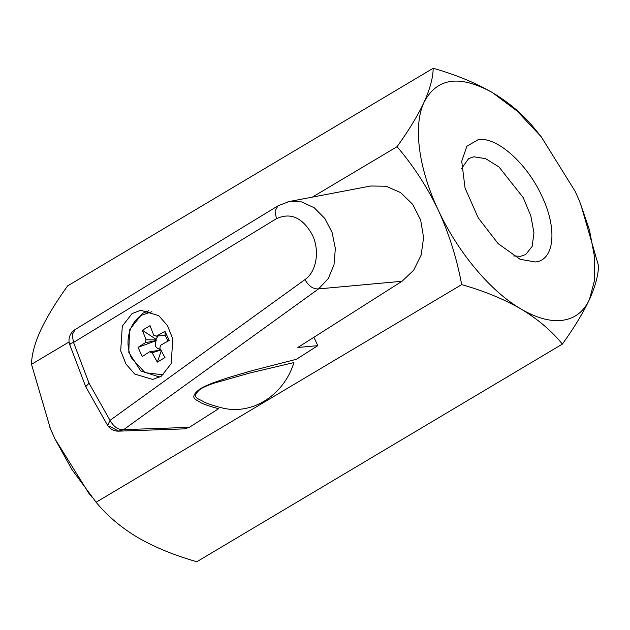 <?xml version="1.0" encoding="UTF-8"?>
<svg xmlns="http://www.w3.org/2000/svg" width="630" height="630" viewBox="0 0 630 630"><rect width="100%" height="100%" fill="white"/><g stroke="black" fill="none" stroke-linecap="round" stroke-linejoin="round"><path stroke-width="0.94" d="M513.639 255.945L520.498 256.308L525.743 254.504L532.185 246.33L533.964 232.84L530.822 215.838L523.199 197.599L499.007 166.974L485.675 158.681L473.878 156.775L468.633 158.579L461.593 168.525M478.138 139.687C496.456 136.261 526.971 163.249 541.8 195.985C557.582 228.588 554.526 260.221 535.413 261.97L520.144 259.308L498.149 243.637L478.209 217.838L465.034 188.008L461.743 161.209L466.869 146.255L478.138 139.687M541.178 136.726L533.894 127.756C523.136 114.534 509.347 102.84 492.534 92.665C475.343 82.743 455.561 74.616 433.18 68.268C433.038 77.71 430.014 88.995 424.116 102.131C417.824 115.471 408.807 130.331 397.065 146.696C413.571 166.06 427.337 187.268 438.362 210.302C449.103 233.832 456.876 258.607 461.672 284.61C484.013 290.942 503.795 299.069 521.026 308.999C537.807 319.15 551.596 330.852 562.385 344.098C574.111 327.765 583.128 312.905 589.436 299.534L594.515 280.445L594.507 256.733L589.42 229.785L579.529 201.151L575.19 191.362L541.178 136.726L517.269 111.179L492.534 92.665C459.766 74.545 436.96 77.703 424.116 102.131C412.886 125.622 418.525 168.454 438.362 210.302C457.758 252.205 490.487 291.288 521.026 308.999C536.571 318.111 550.478 321.867 562.724 320.268C574.891 318.489 583.789 311.574 589.436 299.534C595.326 286.43 598.35 275.137 598.5 265.679L580.553 203.624M69.079 341.956L31.5 364.321C31.681 354.745 34.705 343.46 40.564 330.466C46.754 317.292 55.771 302.432 67.615 285.902L433.18 68.268M562.385 344.098L196.82 561.732C174.25 555.306 154.468 547.171 137.466 537.335C120.842 527.318 107.061 515.623 96.106 502.244L461.672 284.61M397.065 146.696L312.354 197.127M31.5 364.321L50.424 428.731L54.81 438.637L71.851 469.421L96.106 502.244M49.431 426.337L54.81 438.637L88.822 493.274L91.925 497.133M313.898 337.278L317.827 345.657L297.864 347.469L401.995 281.279L413.658 270.254L421.163 255.071L423.588 237.597L420.643 219.972L412.681 204.348L400.688 192.63L386.119 186.252L370.755 186L288.981 201.576L301.534 201.891L314.181 207.727L324.915 218.563L332.065 232.383L335.349 248.433L334.002 264.75L328.285 278.578L318.575 288.894L401.995 281.279M287.926 201.805L288.981 201.576M276.405 218.705C290.635 212.184 302.589 217.547 312.275 234.801C320.032 250.551 316.559 271.758 304.944 279.625L110.029 420.367L107.675 425.526L85.712 386.662L69.528 344.114A12.757 12.757 0 0 1 75.12 329.561L72.166 334.719L73.529 342.436L276.405 218.705L275.05 210.979L277.995 205.837L75.104 329.569M85.712 386.662L89.043 383.221L110.029 420.367C113.833 426.943 118.369 430.038 123.661 429.636L189.284 427.368L218.665 408.689C210.806 406.673 204.868 404.688 200.844 402.743C196.749 399.483 187.834 398.483 199.86 389.033C203.104 387.033 207.782 384.875 213.901 382.552L227.068 378L251.244 370.881L296.399 359.281L317.827 345.657M304.944 279.625C308.755 286.154 313.299 289.249 318.575 288.894L123.661 429.636L118.692 431.148L109.407 426.179M132.095 313.575L122.314 326.088L120.692 350.776L126 364.077L134.741 374.062L152.744 379.449L161.398 376.134L171.179 363.628L172.801 338.94L167.493 325.631L158.752 315.654L140.75 310.267L132.095 313.575M107.675 425.526A12.757 12.757 0 0 0 118.692 431.148L184.48 428.873L189.284 427.368M293.911 362.581L250.094 372.936L214.137 383.135C208.057 385.221 203.498 387.198 200.442 389.064C189.559 398.325 199.844 398.664 204.01 402.058C208.491 404.019 214.641 406.003 222.453 408.004C252.323 415.296 283.894 395.238 293.911 362.581M151.901 311.7L142.222 314.968C129.15 322.245 123.968 342.838 131.489 358.005L145.057 372.7L163.186 374.818M140.104 351.942L138.104 347.35L145.317 342.712L146.05 339.783L142.372 330.238L150.042 325.671L153.72 335.215L156.279 336.184L164.981 331.349L169.242 340.444L160.54 345.287L159.815 348.217L164.981 357.557L157.303 362.124L152.137 352.784L149.578 351.816L142.364 356.446L140.104 351.942M168.037 341.098L165.147 335.27L164.981 331.349M156.279 336.184L165.147 335.27M157.996 336.066L155.988 339.271L142.372 330.238M146.05 339.783L156.303 339.948L155.988 339.271M156.303 339.948L156.13 340.641L145.317 342.712M138.104 347.35L156.13 340.641M155.563 340.98L155.972 341.862C154.405 345.287 155.555 347.736 159.414 349.201L159.823 350.083M149.578 351.816L160.996 349.973L152.137 352.784M157.303 362.124L161.311 350.65M89.043 383.221L73.529 342.436C69.387 343.87 68.513 344.382 70.907 343.988M289.005 201.576L277.988 205.837M159.768 377.126L140.687 370.905L128.803 352.335L129.528 329.766L142.506 313.393L148.743 310.7"/></g></svg>
